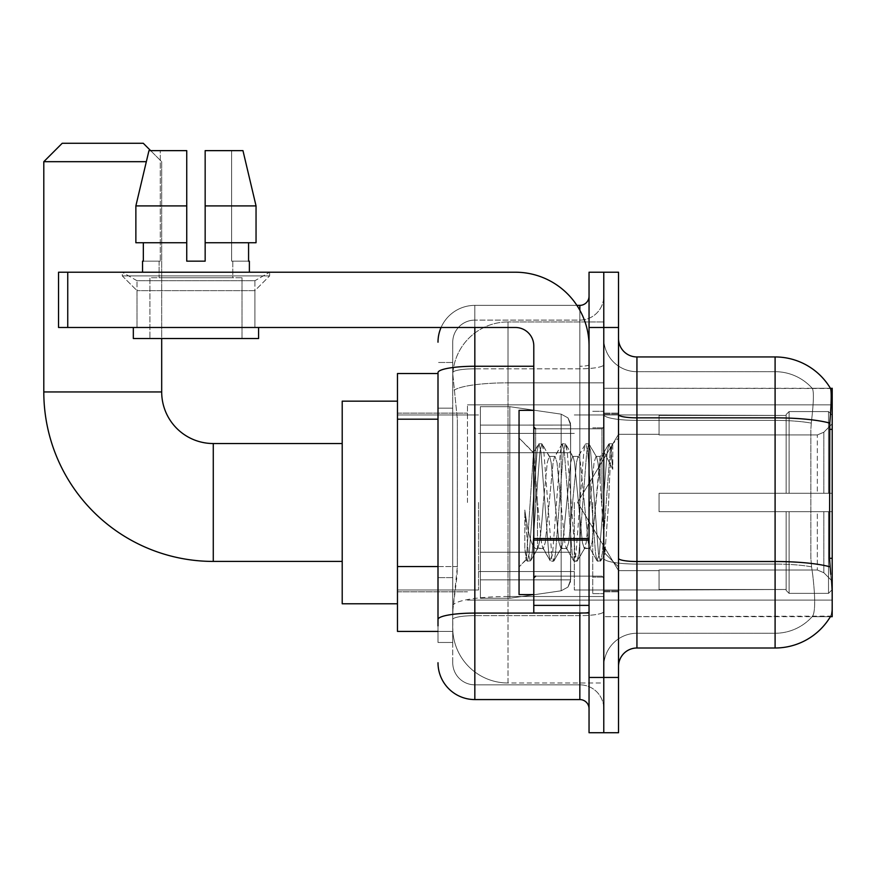 <?xml version="1.0" encoding="UTF-8"?>
<svg xmlns="http://www.w3.org/2000/svg" width="876" height="876" viewBox="0 0 876 876"><rect width="100%" height="100%" fill="white"/><g stroke="black" fill="none" stroke-linecap="round" stroke-linejoin="round"><path stroke-width="0.66" stroke-dasharray="4.38 3.29" d="M832.2 502.474L832.2 404.843L832.2 502.474M467.477 502.474L467.477 404.843L467.477 502.474M438 566.553L457.349 566.553L456.987 576.156L452.958 609.313L457.349 566.553L457.349 419.199L457.349 566.553L397.474 566.553L397.474 631.421L452.859 631.421L452.739 627.731A55.265 55.265 0 0 0 508.003 682.995L603.783 682.995L603.783 596.512L603.783 682.995L508.003 682.995L508.003 596.512L508.003 682.995A55.265 55.265 0 0 1 452.739 627.731L452.739 616.485L452.859 631.421L438 631.421M452.958 609.313L452.739 616.485L452.958 609.313M832.2 566.947L832.2 388.265L603.783 388.265L603.783 429.36L603.783 388.265L830.525 388.495C831.631 391.495 831.39 403.026 829.791 423.108L829.528 558.308L830.711 574.317C832.572 597.355 832.572 611.295 830.711 616.135L603.783 616.682L603.783 429.36L603.783 616.682L832.2 616.682L832.2 566.947M397.474 502.474L397.474 603.783L397.474 502.474M603.783 321.952L603.783 596.512L603.783 321.952L508.003 321.952L603.783 321.952M452.815 374.282L457.349 419.199L452.815 374.282A55.265 55.265 0 0 1 508.003 321.952A55.265 55.265 0 0 0 452.815 374.282A55.265 55.265 0 0 1 508.003 321.952L508.003 382.834L603.783 382.834L508.003 382.834L508.003 321.952M438 373.526L397.474 373.526L397.474 566.553M618.522 502.474L618.522 591.815L618.522 502.474M603.783 502.474L603.783 593.654L603.783 502.474M592.734 502.474L592.734 593.654L592.734 502.474M830.393 616.682L812.162 616.682L830.393 616.682A64.474 64.474 0 0 0 830.711 616.135C832.572 611.328 832.572 597.388 830.711 574.317M636.94 356.948L775.096 356.948L775.096 633.26A49.735 49.735 0 0 0 812.654 616.135C815.359 611.328 815.359 597.377 812.654 574.317L811.57 566.838L812.654 574.317C815.359 597.355 815.359 611.295 812.654 616.135A49.735 49.735 0 0 1 775.096 633.26L636.94 633.26L636.94 356.948A18.418 18.418 0 0 1 618.522 338.53L618.522 414.644L618.522 338.53M603.783 574.317L603.783 414.644L603.783 574.317M618.522 666.417L618.522 414.644L618.522 666.417A18.418 18.418 0 0 1 636.94 647.999L636.94 574.317L636.94 633.26L775.096 633.26L775.096 371.687A49.735 49.735 0 0 1 812.37 388.495L812.37 388.495A49.735 49.735 0 0 0 775.096 371.687L636.94 371.687A33.157 33.157 0 0 1 603.783 338.53L603.783 414.644L603.783 338.53A33.157 33.157 0 0 0 636.94 371.687L636.94 564.078A33.157 5.76 0 0 1 603.783 558.319A33.157 5.76 0 0 0 636.94 564.078L636.94 371.687A33.157 33.157 0 0 1 603.783 338.53M603.783 327.482L603.783 272.217L618.522 272.217L618.522 327.482L603.783 327.482L603.783 272.217L589.044 272.217L589.044 327.482L603.783 327.482L603.783 677.466L603.783 327.482M589.044 327.482L589.044 732.73L603.783 732.73L603.783 677.466L603.783 732.73L618.522 732.73L618.522 327.482M830.393 388.265A64.474 64.474 0 0 1 830.525 388.495A64.474 64.474 0 0 0 830.393 388.265L812.162 388.265L830.393 388.265M811.275 423.108C813.651 403.091 814.012 391.55 812.37 388.495C814.012 391.506 813.651 403.048 811.275 423.108L810.869 429.36L811.275 423.108A49.735 8.64 180 0 0 775.096 420.392A49.735 8.64 180 0 1 811.275 423.108M811.57 566.838L810.869 558.308L810.869 429.36L810.869 558.308L811.57 566.838A49.735 8.64 180 0 0 775.096 564.078A49.735 8.64 180 0 1 811.57 566.838M636.94 371.687L775.096 371.687A49.735 49.735 0 0 1 812.37 388.495A49.735 49.735 0 0 0 775.096 371.687L775.096 647.999L636.94 647.999M603.783 666.417A33.157 33.157 0 0 1 636.94 633.26A33.157 33.157 0 0 0 603.783 666.417A33.157 33.157 0 0 1 636.94 633.26M452.739 642.469L438 642.469L438 408.139L438 642.469L452.739 642.469L452.739 577.612L452.739 642.469M438 662.727A36.836 36.836 0 0 0 474.836 699.574L474.836 684.835A22.108 22.108 0 0 1 452.739 662.727L452.739 372.661L452.739 662.727A22.108 22.108 0 0 0 474.836 684.835L579.835 684.835L579.835 625.891L579.835 699.574A9.209 9.209 0 0 1 589.044 708.783L589.044 296.165L589.044 708.783M603.783 625.891L603.783 364.657L603.783 625.891M589.044 502.474L589.044 428.791L589.044 502.474M603.783 296.165L603.783 364.657L603.783 296.165A23.948 23.948 0 0 1 579.835 320.112A23.948 23.948 0 0 0 603.783 296.165A23.948 23.948 0 0 1 579.835 320.112L579.835 684.835L474.836 684.835L474.836 615.653L579.835 615.653A23.948 4.161 0 0 0 603.783 611.492A23.948 4.161 0 0 1 579.835 615.653L579.835 320.112L474.836 320.112L579.835 320.112M441.077 327.482A36.836 36.836 0 0 1 474.836 305.374L579.835 305.374A9.209 9.209 0 0 0 589.044 296.165A9.209 9.209 0 0 1 579.835 305.374L579.835 625.891L579.835 615.653L474.836 615.653L474.836 320.112L474.836 368.818L579.835 368.818A23.948 4.161 0 0 0 603.783 364.657A23.948 4.161 0 0 1 579.835 368.818L474.836 368.818L474.836 625.891L474.836 613.09L579.835 613.09A9.209 1.599 0 0 0 589.044 611.492A9.209 1.599 0 0 1 583.033 612.992M474.836 699.574L579.835 699.574M533.791 366.256L474.836 366.256A36.836 6.395 180 0 0 438 372.661L438 619.496A36.836 6.395 180 0 1 474.836 613.09L474.836 305.374A36.836 36.836 0 0 0 438 342.209A36.836 36.836 0 0 1 474.836 305.374L576.901 305.374M438 619.496L438 625.891M452.739 408.139L452.739 577.612L452.739 362.478L452.739 408.139L438 408.139L452.739 408.139M452.739 342.209L452.739 372.661L452.739 342.209A22.108 22.108 0 0 1 474.836 320.112A22.108 22.108 0 0 0 452.739 342.209A22.108 22.108 0 0 1 474.836 320.112M603.783 708.783A23.948 23.948 0 0 0 579.835 684.835A23.948 23.948 0 0 1 603.783 708.783A23.948 23.948 0 0 0 579.835 684.835M452.739 362.478L438 362.478L452.739 362.478M533.791 502.474L533.791 594.574L533.791 502.474M533.791 594.574L519.052 594.574L519.052 410.373L519.052 566.947L519.052 410.373L533.791 410.373M537.47 501.849L533.462 452.859L526.377 559.611L524.812 548.387L524.812 510.029C528.622 537.645 532.849 550.467 537.47 548.518L537.47 502.474L537.47 548.518C539.441 546.044 541.401 530.692 543.361 502.474C541.401 530.692 539.441 546.044 537.47 548.518L537.47 548.518C532.849 550.467 528.622 537.645 524.812 510.029L528.261 553.314L530.21 561.188L528.261 553.314L524.812 510.029L524.812 548.387L526.837 560.804L524.812 548.387L526.093 559.512L527.286 561.188L526.093 559.512L519.052 566.947L526.377 559.611L533.462 452.859L538.532 444.143L537.032 451.622L529.235 553.314L527.286 561.188L530.648 560.804L527.286 561.188L529.235 553.314L537.032 451.622L538.981 443.76L533.462 452.859L519.052 438L533.791 452.739L537.47 501.849M560.914 502.474L557.016 462.594L555.066 456.418L554.508 456.9L553.117 462.594L545.31 542.354L543.361 548.518L542.802 548.048L541.412 542.354L537.514 502.474L541.412 542.354L542.802 548.048L550.237 560.804L548.726 553.314L540.93 451.622L538.981 443.76L541.905 443.76L539.955 451.622L532.159 553.314L530.648 560.804L538.072 548.048L543.361 548.518L550.237 560.804L548.726 553.314L540.93 451.622L538.981 443.76L541.905 443.76L539.955 451.622L532.159 553.314L530.648 560.804L537.514 548.518L543.361 548.518L545.31 542.354L553.117 462.594L554.508 456.9L561.932 444.143L560.421 451.622L552.625 553.314L550.237 560.804L553.599 561.188L551.65 553.314L543.854 451.622L541.905 443.76L549.778 456.9L549.219 456.418L547.27 462.594L543.361 502.474L547.27 462.594L549.219 456.418L555.066 456.418L561.932 444.143L560.421 451.622L552.625 553.314L550.675 561.188L553.599 561.188L551.65 553.314L543.854 451.622L542.343 444.143L549.219 456.418L555.066 456.418L557.016 462.594L564.812 542.354L566.203 548.048L564.812 542.354L560.914 502.474M555.066 502.474L551.168 462.594L549.778 456.9L551.168 462.594L558.965 542.354L560.914 548.518L558.965 542.354L555.066 502.474M584.303 502.474L580.405 462.594L578.456 456.418L577.897 456.9L576.507 462.594L568.71 542.354L566.761 548.518L566.203 548.048L573.627 560.804L572.116 553.314L564.319 451.622L561.932 444.143L565.294 443.76L563.345 451.622L555.548 553.314L553.599 561.188L561.472 548.048L566.761 548.518L573.627 560.804L572.116 553.314L564.319 451.622L562.37 443.76L565.294 443.76L563.345 451.622L555.548 553.314L554.048 560.804L560.914 548.518L566.761 548.518L568.71 542.354L576.507 462.594L577.897 456.9L585.321 444.143L583.821 451.622L576.025 553.314L573.627 560.804L576.999 561.188L575.05 553.314L567.243 451.622L565.294 443.76L573.167 456.9L572.608 456.418L570.659 462.594L562.863 542.354L561.472 548.048L562.863 542.354L570.659 462.594L572.608 456.418L578.456 456.418L585.321 444.143L583.821 451.622L576.025 553.314L574.076 561.188L576.999 561.188L575.05 553.314L567.243 451.622L565.743 444.143L572.608 456.418L578.456 456.418L580.405 462.594L588.201 542.354L589.592 548.048L588.201 542.354L584.303 502.474M578.456 502.474L574.557 462.594L573.167 456.9L574.557 462.594L582.354 542.354L584.303 548.518L582.354 542.354L578.456 502.474M600.104 461.324L600.104 481.515L597.947 462.594L596.567 456.9L595.998 456.418L594.048 462.594L586.252 542.354L584.303 548.518L590.15 548.518L597.027 560.804L595.516 553.314L587.719 451.622L585.77 443.76L588.694 443.76L586.745 451.622L578.948 553.314L576.999 561.188L584.861 548.048L590.15 548.518L597.027 560.804L595.516 553.314L587.719 451.622L585.77 443.76L588.694 443.76L586.745 451.622L578.948 553.314L577.437 560.804L584.861 548.048L586.252 542.354L594.048 462.594L595.998 456.418L600.104 456.418L600.104 481.515L604.922 553.336L608.623 502.474C610.035 463.295 611.415 444.022 612.762 444.647L612.762 469.328L604.243 452.279L600.104 461.324L592.099 542.354L590.15 548.518L592.099 542.354L600.104 456.418L604.243 452.279L600.104 461.324M612.335 444.187L610.134 451.622L602.338 553.314L600.388 561.188L598.439 553.314L590.643 451.622L588.694 443.76L596.567 456.9L595.998 456.418L600.104 456.418L604.243 452.279L612.762 469.328L611.109 451.622L609.159 443.76L607.21 451.622L599.414 553.314L597.027 560.804L600.388 561.188L598.439 553.314L590.643 451.622L589.132 444.143L596.567 456.9L597.947 462.594L600.104 481.515L604.922 553.336L608.623 502.474C610.035 463.295 611.415 444.022 612.762 444.647L612.762 469.328L611.109 451.622L609.159 443.76L607.21 451.622L599.414 553.314L597.465 561.188L600.827 560.804L602.338 553.314L610.134 451.622L612.083 443.76L612.762 444.647L612.335 444.187L618.522 438L612.335 444.187M137.006 280.725L122.268 272.217L269.633 272.217L122.268 272.217L122.268 275.896L269.633 275.896L122.268 275.896L269.633 275.896L122.268 275.896L137.006 290.635L137.006 327.482L254.905 327.482L137.006 327.482L254.905 327.482L137.006 327.482L254.905 327.482L137.006 327.482L254.905 327.482L137.006 327.482L137.006 280.725L254.905 280.725L269.633 272.217L122.268 272.217L269.633 272.217L269.633 275.896L254.905 290.635L137.006 290.635L254.905 290.635L254.905 327.482L254.905 280.725L137.006 280.725L122.268 272.217L269.633 272.217L122.268 272.217L122.268 275.896L137.006 290.635L137.006 327.482L137.006 280.725L254.905 280.725L269.633 272.217L122.268 272.217L269.633 272.217L269.633 275.896L254.905 290.635L137.006 290.635L254.905 290.635L254.905 327.482L254.905 280.725L137.006 280.725M533.791 612.992L589.044 612.992L533.791 612.992L533.791 605.382L533.791 612.992L589.044 612.992L589.044 345.9A73.683 73.683 0 0 0 515.362 272.217L58.539 272.217L67.748 272.217L58.539 272.217L58.539 327.482L58.539 272.217L58.539 327.482L515.362 327.482A18.418 18.418 0 0 1 533.791 345.9L533.791 612.992M533.791 540.109L589.044 540.109L533.791 540.109L589.044 540.109L589.044 345.9A73.683 73.683 0 0 0 515.362 272.217L67.748 272.217L67.748 327.482L515.362 327.482A18.418 18.418 0 0 1 533.791 345.9L533.791 538.51L589.044 538.51L589.044 612.992L589.044 345.9A73.683 73.683 0 0 0 515.362 272.217L67.748 272.217L67.748 327.482L58.539 327.482L515.362 327.482A18.418 18.418 0 0 1 533.791 345.9L533.791 538.51L589.044 538.51L589.044 345.9M242.006 277.736L242.006 338.53L149.905 338.53L242.006 338.53L149.905 338.53L242.006 338.53L242.006 277.736L149.905 277.736L149.905 338.53L149.905 277.736L242.006 277.736M205.159 242.74L256.044 242.74L248.576 242.74L256.044 242.74L256.044 205.904L242.959 150.639L205.159 150.639L205.159 242.74L248.576 242.74L205.159 242.74L205.159 261.157L186.741 261.157L205.159 261.157L186.741 261.157L186.741 242.74L135.868 242.74L143.335 242.74L143.335 261.157L142.536 261.157L143.335 261.157L143.335 242.74L186.741 242.74L135.868 242.74L186.741 242.74L143.335 242.74L186.741 242.74L186.741 205.904L135.868 205.904L186.741 205.904L186.741 261.157L186.741 150.639L186.741 205.904L186.741 150.639L148.953 150.639L186.741 150.639L160.286 150.639L160.286 261.157L160.286 150.639L186.741 150.639L186.741 261.157L186.741 242.74L186.741 261.157L205.159 261.157L205.159 150.639L231.625 150.639L231.625 261.157L232.797 261.157L231.625 261.157L231.625 150.639L242.959 150.639L205.159 150.639L205.159 242.74L248.576 242.74L248.576 261.157L248.576 242.74L205.159 242.74L256.044 242.74L205.159 242.74L205.159 205.904L256.044 205.904L256.044 242.74L256.044 205.904L205.159 205.904L205.159 150.639L242.959 150.639L205.159 150.639L205.159 261.157L205.159 150.639L231.625 150.639L231.625 261.157L249.375 261.157L249.375 272.217L142.536 272.217L249.375 272.217M232.797 261.157L232.797 277.736L159.114 277.736L232.797 277.736L159.114 277.736L232.797 277.736L232.797 261.157L231.625 261.157L232.797 261.157M159.114 261.157L159.114 277.736L159.114 261.157L160.286 261.157L143.335 261.157L160.286 261.157L160.286 150.639L148.953 150.639L186.741 150.639L186.741 205.904L186.741 150.639L148.953 150.639L135.868 205.904L148.953 150.639L160.286 150.639L160.286 261.157L159.114 261.157M142.536 261.157L142.536 272.217M249.375 261.157L231.625 261.157L231.625 150.639L205.159 150.639L205.159 261.157M258.584 327.482L133.327 327.482L133.327 338.53L258.584 338.53L133.327 338.53L258.584 338.53L258.584 327.482L133.327 327.482M186.741 205.904L135.868 205.904L135.868 242.74L135.868 205.904L135.868 242.74L186.741 242.74L186.741 150.639L148.953 150.639M397.474 603.783L342.209 603.783L397.474 603.783L342.209 603.783L397.474 603.783L342.209 603.783L397.474 603.783L342.209 603.783L342.209 401.164L342.209 603.783L342.209 401.164L342.209 603.783L342.209 401.164L342.209 603.783L342.209 401.164L342.209 603.783L342.209 401.164L342.209 603.783L342.209 401.164L342.209 603.783L342.209 401.164L342.209 603.783L342.209 443.53L213.273 443.53L213.273 561.417A169.473 169.473 0 0 1 43.8 391.944L43.8 161.688L146.325 161.688M397.474 401.164L342.209 401.164L397.474 401.164L342.209 401.164L397.474 401.164L342.209 401.164L397.474 401.164L342.209 401.164L342.209 502.474L342.209 443.53L213.273 443.53A51.575 51.575 0 0 1 161.688 391.944L161.688 161.688L143.27 143.27L62.218 143.27L143.27 143.27L161.688 161.688L161.688 391.944L161.688 161.688L143.27 143.27L62.218 143.27L43.8 161.688L62.218 143.27L143.27 143.27L62.218 143.27L143.27 143.27L161.688 161.688L161.688 391.944L161.688 161.688L143.27 143.27L62.218 143.27L43.8 161.688L43.8 391.944L43.8 161.688L62.218 143.27L143.27 143.27L62.218 143.27L143.27 143.27L161.688 161.688L161.688 391.944L161.688 161.688L143.27 143.27L62.218 143.27L43.8 161.688L43.8 391.944L43.8 161.688L62.218 143.27L143.27 143.27L62.218 143.27L143.27 143.27L62.218 143.27L43.8 161.688L43.8 391.944L43.8 161.688M659.048 493.265L659.048 502.474L659.048 493.265L817.33 493.265L659.048 493.265L786.144 493.265L786.144 414.534L786.144 493.265L789.101 493.265L789.101 411.567L789.101 493.265L659.048 493.265L659.048 511.683L786.144 511.683L786.144 589.482L786.144 511.683L659.048 511.683L659.048 493.265L659.048 511.683L659.048 493.265L832.2 493.265L832.2 415.279L832.2 493.265L828.521 493.265L828.521 411.567L828.521 493.265L789.101 493.265L832.2 493.265L832.2 423.798L832.2 493.265L659.048 493.265L786.144 493.265L786.144 414.534L786.144 415.465L659.048 414.972L786.144 415.465L786.144 493.265L786.144 414.534L789.101 411.567L786.144 414.534L786.144 493.265L789.101 493.265L789.101 411.567L828.521 411.567L789.101 411.567L789.101 493.265L659.048 493.265L659.048 511.683L832.2 511.683L832.2 589.668L832.2 511.683L828.521 511.683L828.521 593.37L832.2 589.668L828.521 593.37L828.521 511.683L789.101 511.683L789.101 593.37L828.521 593.37L789.101 593.37L789.101 511.683L786.144 511.683L786.144 590.413L789.101 593.37L786.144 590.413L786.144 511.683L832.2 511.683L832.2 589.668L832.2 581.138L823.845 572.729L817.33 570.002L823.845 572.729L832.2 581.138L832.2 511.683L659.048 511.683L786.144 511.683L786.144 589.482L659.048 589.975L786.144 589.482L786.144 590.413L786.144 511.683L659.048 511.683L659.048 493.265L659.048 511.683L659.048 493.265L832.2 493.265L832.2 415.279L828.521 411.567L832.2 415.279L832.2 493.265L828.521 493.265L828.521 411.567L828.521 493.265L789.101 493.265L832.2 493.265L832.2 423.798L823.845 432.218L832.2 423.798L832.2 493.265L659.048 493.265L786.144 493.265L786.144 414.534L786.144 415.465L659.048 415.465L659.048 434.945L817.33 434.945L659.048 434.945L659.048 414.972L786.144 415.465L786.144 493.265L786.144 414.534L789.101 411.567L786.144 414.534L786.144 493.265L789.101 493.265L789.101 411.567L828.521 411.567L789.101 411.567L789.101 493.265L659.048 493.265L659.048 511.683L832.2 511.683L832.2 589.668L832.2 511.683L828.521 511.683L828.521 593.37L832.2 589.668L828.521 593.37L828.521 511.683L789.101 511.683L789.101 593.37L828.521 593.37L789.101 593.37L789.101 511.683L786.144 511.683L786.144 590.413L789.101 593.37L786.144 590.413L786.144 511.683L832.2 511.683L832.2 589.668L832.2 581.138L823.845 572.729L817.33 570.002L659.048 570.002L817.33 570.002L823.845 572.729L832.2 581.138L832.2 511.683L659.048 511.683L786.144 511.683L786.144 589.482L659.048 589.482L659.048 570.002L659.048 589.975L786.144 589.482L786.144 590.413L786.144 511.683L659.048 511.683L659.048 493.265L659.048 511.683L659.048 493.265L832.2 493.265L832.2 415.279L828.521 411.567L832.2 415.279L832.2 493.265L828.521 493.265L828.521 411.567L828.521 493.265L789.101 493.265L832.2 493.265L832.2 423.798L823.845 432.218L817.33 434.945L823.845 432.218L832.2 423.798L832.2 493.265L659.048 493.265L786.144 493.265L786.144 414.534L786.144 415.465L659.048 415.465L659.048 434.945L817.33 434.945L659.048 434.945L659.048 414.972L786.144 415.465L786.144 493.265L786.144 414.534L789.101 411.567L786.144 414.534L786.144 493.265L789.101 493.265L789.101 411.567L828.521 411.567L789.101 411.567L789.101 493.265L659.048 493.265L659.048 511.683L832.2 511.683L832.2 589.668L832.2 511.683L828.521 511.683L828.521 593.37L832.2 589.668L828.521 593.37L828.521 511.683L789.101 511.683L789.101 593.37L828.521 593.37L789.101 593.37L789.101 511.683L786.144 511.683L786.144 590.413L789.101 593.37L786.144 590.413L786.144 511.683L832.2 511.683L832.2 589.668L832.2 581.138L823.845 572.729L817.33 570.002L659.048 570.002L817.33 570.002L823.845 572.729L832.2 581.138L832.2 511.683L659.048 511.683L786.144 511.683L786.144 589.482L659.048 589.482L659.048 570.002L659.048 589.975L786.144 589.482L786.144 590.413L786.144 511.683L659.048 511.683L659.048 493.265L659.048 511.683L659.048 493.265L832.2 493.265L832.2 415.279L828.521 411.567L832.2 415.279L832.2 493.265L828.521 493.265L828.521 411.567L828.521 493.265L789.101 493.265L832.2 493.265L832.2 423.798L823.845 432.218L817.33 434.945L823.845 432.218L832.2 423.798L832.2 493.265L659.048 493.265L786.144 493.265L786.144 414.534L786.144 415.465L659.048 415.465L659.048 434.945L817.33 434.945L659.048 434.945L659.048 414.972L786.144 415.465L786.144 493.265L786.144 414.534L789.101 411.567L786.144 414.534L786.144 493.265L789.101 493.265L789.101 411.567L828.521 411.567L789.101 411.567L789.101 493.265L659.048 493.265L659.048 511.683L832.2 511.683L832.2 589.668L832.2 511.683L828.521 511.683L828.521 593.37L832.2 589.668L828.521 593.37L828.521 511.683L789.101 511.683L789.101 593.37L828.521 593.37L789.101 593.37L789.101 511.683L786.144 511.683L786.144 590.413L789.101 593.37L786.144 590.413L786.144 511.683L832.2 511.683L832.2 589.668L832.2 581.138L823.845 572.729L817.33 570.002L659.048 570.002L817.33 570.002L823.845 572.729L832.2 581.138L832.2 511.683L659.048 511.683L786.144 511.683L786.144 589.482L659.048 589.482L659.048 570.002L659.048 589.975L786.144 589.482L786.144 590.413L786.144 511.683L659.048 511.683L659.048 493.265L659.048 511.683L659.048 493.265L832.2 493.265L832.2 415.279L828.521 411.567L832.2 415.279L832.2 493.265L828.521 493.265L828.521 411.567L828.521 493.265L789.101 493.265L832.2 493.265L832.2 423.798L823.845 432.218L817.33 434.945L823.845 432.218L832.2 423.798L832.2 493.265L659.048 493.265L786.144 493.265L786.144 414.534L786.144 415.465L659.048 415.465L659.048 434.945L817.33 434.945L659.048 434.945L659.048 414.972L786.144 415.465L786.144 493.265L786.144 414.534L789.101 411.567L786.144 414.534L786.144 493.265L789.101 493.265L789.101 411.567L828.521 411.567L789.101 411.567L789.101 493.265L659.048 493.265L659.048 511.683L832.2 511.683L832.2 589.668L832.2 511.683L828.521 511.683L828.521 593.37L832.2 589.668L828.521 593.37L828.521 511.683L789.101 511.683L789.101 593.37L828.521 593.37L789.101 593.37L789.101 511.683L786.144 511.683L786.144 590.413L789.101 593.37L786.144 590.413L786.144 511.683L832.2 511.683L832.2 589.668L832.2 581.138L823.845 572.729L817.33 570.002L659.048 570.002L817.33 570.002L823.845 572.729L832.2 581.138L832.2 511.683L659.048 511.683L786.144 511.683L786.144 589.482L659.048 589.482L659.048 570.002L659.048 589.975L786.144 589.482L786.144 590.413L786.144 511.683L659.048 511.683L659.048 493.265L659.048 511.683L659.048 493.265L832.2 493.265L832.2 415.279L828.521 411.567L832.2 415.279L832.2 493.265L828.521 493.265L828.521 411.567L828.521 493.265L789.101 493.265L832.2 493.265L832.2 423.798L823.845 432.218L817.33 434.945L823.845 432.218L832.2 423.798L832.2 493.265L659.048 493.265L786.144 493.265L786.144 414.534L786.144 415.465L659.048 415.465L659.048 434.945L817.33 434.945L659.048 434.945L659.048 414.972L786.144 415.465L786.144 493.265L786.144 414.534L789.101 411.567L786.144 414.534L786.144 493.265L789.101 493.265L789.101 411.567L828.521 411.567L789.101 411.567L789.101 493.265L659.048 493.265L659.048 511.683L832.2 511.683L832.2 589.668L832.2 511.683L828.521 511.683L828.521 593.37L832.2 589.668L828.521 593.37L828.521 511.683L789.101 511.683L789.101 593.37L828.521 593.37L789.101 593.37L789.101 511.683L786.144 511.683L786.144 590.413L789.101 593.37L786.144 590.413L786.144 511.683L832.2 511.683L832.2 589.668L832.2 581.138L823.845 572.729L817.33 570.002L659.048 570.002L817.33 570.002L823.845 572.729L832.2 581.138L832.2 511.683L659.048 511.683L786.144 511.683L786.144 589.482L659.048 589.482L659.048 570.002L659.048 589.975L786.144 589.482L786.144 590.413L786.144 511.683L659.048 511.683L659.048 493.265L659.048 511.683L659.048 493.265L832.2 493.265L832.2 415.279L828.521 411.567L832.2 415.279L832.2 493.265L828.521 493.265L828.521 411.567L828.521 493.265L789.101 493.265L832.2 493.265L832.2 423.798L823.845 432.218L817.33 434.945L823.845 432.218L832.2 423.798L832.2 493.265L659.048 493.265L786.144 493.265L786.144 414.534L786.144 415.465L659.048 415.465L659.048 434.945L817.33 434.945L659.048 434.945L659.048 414.972L786.144 415.465L786.144 493.265L786.144 414.534L789.101 411.567L786.144 414.534L786.144 493.265L789.101 493.265L789.101 411.567L828.521 411.567L789.101 411.567L789.101 493.265L659.048 493.265L659.048 511.683L832.2 511.683L832.2 589.668L832.2 511.683L828.521 511.683L828.521 593.37L832.2 589.668L828.521 593.37L828.521 511.683L789.101 511.683L789.101 593.37L828.521 593.37L789.101 593.37L789.101 511.683L786.144 511.683L786.144 590.413L789.101 593.37L786.144 590.413L786.144 511.683L832.2 511.683L832.2 589.668L832.2 581.138L823.845 572.729L817.33 570.002L659.048 570.002L817.33 570.002L823.845 572.729L832.2 581.138L832.2 511.683L659.048 511.683L786.144 511.683L786.144 589.482L659.048 589.482L659.048 570.002L659.048 589.975L786.144 589.482L786.144 511.683L659.048 511.683L659.048 493.265M574.317 502.474L574.317 589.975L574.317 502.474M478.526 502.474L478.526 589.975L478.526 502.474M480.366 452.739L480.366 598.264L480.366 552.208L570.626 552.208L570.626 579.835L570.626 425.101L570.626 452.739L480.366 452.739L480.366 425.101L480.366 579.835L480.366 552.208L570.626 552.208L570.626 425.101L570.626 452.739L480.366 452.739L480.366 406.683L480.366 598.264L480.366 552.208L570.626 552.208L570.626 425.101L570.626 452.739L480.366 452.739L480.366 425.101L480.366 579.835L480.366 552.208L509.843 552.208L509.843 406.683L509.843 452.739L480.366 452.739L480.366 406.683L480.366 598.264L480.366 552.208L570.626 552.208L570.626 425.101L570.626 452.739L480.366 452.739L480.366 425.101L480.366 579.835L480.366 552.208L570.626 552.208L570.626 425.101L570.626 452.739L480.366 452.739L480.366 406.683L480.366 598.264L480.366 552.208L570.626 552.208L570.626 425.101L570.626 452.739L480.366 452.739L480.366 425.101L480.366 579.835L480.366 552.208L509.843 552.208L509.843 406.683L509.843 452.739L480.366 452.739L480.366 406.683L480.366 598.264L480.366 552.208L570.626 552.208L570.626 425.101L570.626 452.739L480.366 452.739L480.366 425.101L480.366 579.835L480.366 552.208L570.626 552.208L570.626 425.101L570.626 452.739L480.366 452.739L480.366 406.683L480.366 598.264L480.366 552.208L570.626 552.198L570.626 579.857L480.366 579.835L480.366 552.208L509.843 552.208L509.843 598.264L509.843 406.683L509.843 452.739L480.366 452.739L480.366 425.101L480.366 579.835L480.366 552.208L570.626 552.208L570.626 579.857L480.366 579.835L480.366 552.208L570.626 552.208L570.626 579.857L480.366 579.835L480.366 425.101L480.366 579.835L570.626 579.835L480.366 579.835L570.626 579.835L480.366 579.835L570.626 579.835L567.944 587.084L561.166 590.796L561.166 552.208L570.626 552.208L570.462 581.763L567.944 587.084L561.166 590.796L561.166 552.208L570.626 552.208L570.462 581.763L567.944 587.084L561.166 590.796L561.166 552.208L570.626 552.208L570.462 581.763L567.944 587.084L561.166 590.796L561.166 552.208L570.626 552.208L570.462 581.763L567.944 587.084L561.166 590.796L561.166 552.208L509.843 552.208L509.843 598.264L509.843 406.683L509.843 452.739L480.366 452.739L480.366 598.264L480.366 552.208L570.626 552.208L570.462 581.763L567.944 587.084L561.166 590.796L561.166 552.208L509.843 552.208L509.843 598.264L509.843 406.683L509.843 452.739L561.166 452.739L509.843 452.739L509.843 406.683L509.843 452.739L561.166 452.739L509.843 452.739L509.843 406.683L509.843 598.264L509.843 502.474L509.843 598.264L509.843 552.208L561.166 552.208L509.843 552.208L509.843 598.264L509.843 552.208L480.366 552.208L480.366 598.264L509.843 598.264L561.166 590.796L561.166 552.208L561.166 590.796L509.843 598.264L480.366 598.264L509.843 598.264L561.166 590.796L509.843 598.264L480.366 598.264L509.843 598.264L561.166 590.796L509.843 598.264L480.366 598.264L509.843 598.264L561.166 590.796L567.944 587.084L570.626 579.857L567.944 587.084L561.166 590.796L509.843 598.264L480.366 598.264L480.366 406.683L509.843 406.683L561.166 414.151L561.166 590.796L561.166 414.151L561.166 590.796L561.166 414.151L561.166 590.796L561.166 414.151L561.166 590.796L561.166 414.151L567.944 417.863L570.626 425.09L480.366 425.101L480.366 452.739L480.366 406.683L509.843 406.683L561.166 414.151L567.944 417.863L570.626 425.09L480.366 425.101L480.366 452.739L570.626 452.739L561.166 452.739L561.166 414.151L567.944 417.863L570.626 425.09L480.366 425.101L570.626 425.09L480.366 425.101L570.626 425.09L480.366 425.101L570.626 425.09L570.626 452.739L480.366 452.739L570.626 452.739L561.166 452.739L561.166 414.151L509.843 406.683L480.366 406.683L509.843 406.683L561.166 414.151L567.944 417.863L570.626 425.09L570.626 452.739L561.166 452.739L561.166 414.151L567.944 417.863L570.462 423.174L570.626 452.739L480.366 452.739M213.273 561.417A169.473 169.473 0 0 1 43.8 391.944L161.688 391.944L43.8 391.944A169.473 169.473 0 0 0 213.273 561.417A169.473 169.473 0 0 1 43.8 391.944A169.473 169.473 0 0 0 213.273 561.417A169.473 169.473 0 0 1 43.8 391.944A169.473 169.473 0 0 0 213.273 561.417L342.209 561.417M342.209 443.53L213.273 443.53A51.575 51.575 0 0 1 161.688 391.944L43.8 391.944M213.273 443.53A51.575 51.575 0 0 1 161.688 391.944A51.575 51.575 0 0 0 213.273 443.53A51.575 51.575 0 0 1 161.688 391.944A51.575 51.575 0 0 0 213.273 443.53A51.575 51.575 0 0 1 161.688 391.944M817.33 434.945L823.845 432.218L817.33 434.945L659.048 434.945L817.33 434.945L823.845 432.218L832.2 423.798L832.2 415.279L828.521 411.567L832.2 415.279L832.2 423.798L823.845 432.218L817.33 434.945L659.048 434.945L659.048 415.465L659.048 434.945L817.33 434.945L823.845 432.218L832.2 423.798L832.2 493.265L832.2 415.279L832.2 493.265L828.521 493.265L828.521 411.567L828.521 493.265L789.101 493.265L832.2 493.265L832.2 415.279L828.521 411.567L789.101 411.567L786.144 414.534L786.144 415.465L786.144 414.534L789.101 411.567L828.521 411.567L832.2 415.279L832.2 423.798L823.845 432.218L817.33 434.945L817.33 493.265L832.2 493.265L817.33 493.265L817.33 434.945M659.048 570.002L817.33 570.002L659.048 570.002L659.048 589.482L659.048 570.002L817.33 570.002L823.845 572.729L817.33 570.002L659.048 570.002L659.048 589.975L786.144 589.482L659.048 589.482L659.048 570.002M150.639 150.639L161.688 161.688L161.688 338.53M659.048 434.945L659.048 414.972L786.144 415.465L659.048 415.465L659.048 434.945M786.144 511.683L786.144 590.413L789.101 593.37L828.521 593.37L832.2 589.668L832.2 511.683L832.2 589.668L828.521 593.37L828.521 511.683L828.521 593.37L789.101 593.37L789.101 511.683L789.101 593.37L786.144 590.413L786.144 511.683L789.101 511.683L786.144 511.683M786.144 589.482L786.144 590.413L786.144 589.482M828.521 511.683L789.101 511.683L828.521 511.683M832.2 511.683L832.2 589.668L832.2 581.138L823.845 572.729L832.2 581.138L832.2 511.683L823.845 511.683L832.2 511.683M817.33 511.683L659.048 511.683L659.048 502.474L659.048 511.683L817.33 511.683L817.33 570.002L817.33 511.683M570.626 452.739L561.166 452.739L561.166 414.151L509.843 406.683L480.366 406.683L509.843 406.683L561.166 414.151L567.944 417.863L570.462 423.174L570.626 452.739L570.462 423.174L567.944 417.863L561.166 414.151L509.843 406.683L480.366 406.683L509.843 406.683L561.166 414.151L567.944 417.863L570.462 423.174L570.626 452.739M589.044 540.109L589.044 612.992M205.159 205.904L256.044 205.904M143.335 242.74L143.335 261.157L160.286 261.157L143.335 261.157M248.576 261.157L231.625 261.157L248.576 261.157L248.576 242.74M186.741 261.157L186.741 242.74M508.003 596.512A55.265 9.592 180 0 0 453.396 604.626A55.265 9.592 180 0 1 508.003 596.512L603.783 596.512L508.003 596.512L508.003 382.834L508.003 596.512M832.2 558.308L829.528 558.308M832.2 429.36L829.528 429.36M454.184 390.258A55.265 9.592 180 0 1 508.003 382.834A55.265 9.592 180 0 0 454.184 390.258M452.739 627.731A55.265 55.265 0 0 0 508.003 682.995M438 419.199L397.474 419.199M829.988 566.838A64.474 11.191 180 0 0 775.096 561.516L636.94 561.516A18.418 3.197 0 0 1 618.522 558.319M618.522 414.644A18.418 3.197 0 0 0 636.94 417.841L775.096 417.841A64.474 11.191 180 0 1 829.791 423.108M618.522 677.466L589.044 677.466M775.096 420.392L636.94 420.392A33.157 5.76 0 0 1 603.783 414.644A33.157 5.76 0 0 0 636.94 420.392L775.096 420.392M775.096 564.078L636.94 564.078L775.096 564.078M579.835 612.992L579.835 310.224M474.836 305.374L474.836 327.482M589.044 364.657A9.209 1.599 0 0 1 579.835 366.256A9.209 1.599 -0 0 0 589.044 364.657M474.836 368.818A22.108 3.843 180 0 0 452.739 372.661A22.108 3.843 180 0 1 474.836 368.818M474.836 615.653A22.108 3.843 180 0 0 452.739 619.496A22.108 3.843 180 0 1 474.836 615.653M474.836 684.835A22.108 22.108 0 0 1 452.739 662.727M452.739 577.612L438 577.612L452.739 577.612M601.943 502.474L601.943 428.791L601.943 502.474M535.63 502.474L535.63 428.791L535.63 502.474M533.791 605.382L589.044 605.382M823.845 511.683L823.845 572.729L823.845 511.683M823.845 432.218L823.845 493.265L823.845 432.218M561.166 452.739L561.166 414.151L561.166 452.739M589.044 538.51L533.791 538.51M67.748 327.482L67.748 272.217M467.477 404.843L832.2 404.843L467.477 404.843M397.474 413.133L467.477 413.133L397.474 413.133M397.474 591.815L467.477 591.815L397.474 591.815M467.477 600.104L832.2 600.104L467.477 600.104M603.783 413.133L618.522 413.133L603.783 413.133M592.734 593.654L603.783 593.654L592.734 593.654M603.783 427.871L592.734 427.871L603.783 427.871M603.783 577.076L592.734 577.076L603.783 577.076M592.734 411.293L603.783 411.293L592.734 411.293M603.783 591.815L618.522 591.815L603.783 591.815M589.044 428.791L533.791 428.791L589.044 428.791M589.044 576.156L533.791 576.156L589.044 576.156M603.783 590.895L618.522 590.895L603.783 590.895M535.63 428.791L601.943 428.791L603.783 426.951L601.943 428.791L535.63 428.791L533.791 426.951M535.63 576.156L601.943 576.156L603.783 577.996L601.943 576.156L535.63 576.156L533.791 577.996M604.922 553.336L618.522 566.947L604.922 553.336M603.783 414.052L618.522 414.052L603.783 414.052M609.159 443.76L612.083 443.76L609.159 443.76M605.239 553.227L600.827 560.804L605.239 553.227M602.995 453.976L608.721 444.143L602.995 453.976M577.569 502.474L618.522 434.321L659.048 434.321L618.522 434.321L659.048 434.321L618.522 434.321L659.048 434.321L618.522 434.321L659.048 434.321L618.522 434.321L577.569 502.474L618.522 570.626L659.048 570.626L618.522 570.626L659.048 570.626L618.522 570.626L659.048 570.626L618.522 570.626L659.048 570.626L618.522 570.626L577.569 502.474L618.522 434.321L577.569 502.474L618.522 570.626L577.569 502.474L618.522 434.321L577.569 502.474L618.522 570.626L577.569 502.474L618.522 434.321L577.569 502.474L618.522 570.626L577.569 502.474M574.317 589.975L659.048 589.975L574.317 589.975M478.526 571.546L574.317 571.546L478.526 571.546M397.474 589.975L478.526 589.975L397.474 589.975M397.474 414.972L478.526 414.972L397.474 414.972M478.526 433.39L574.317 433.39L478.526 433.39M574.317 414.972L659.048 414.972L574.317 414.972"/><path stroke-width="1.31" d="M830.393 616.682L830.711 616.135A64.474 64.474 0 0 1 775.096 647.999A64.474 64.474 0 0 0 830.393 616.682L832.2 616.682L832.2 388.265L830.525 388.495A64.474 64.474 0 0 0 775.096 356.948A64.474 64.474 0 0 1 830.393 388.265A64.474 64.474 0 0 0 775.096 356.948L636.94 356.948A18.418 18.418 0 0 1 618.522 338.53A18.418 18.418 0 0 0 636.94 356.948L636.94 647.999A18.418 18.418 0 0 0 618.522 666.417M438 373.526L397.474 373.526L397.474 631.421L438 631.421M603.783 677.466L603.783 732.73L618.522 732.73L618.522 677.466L603.783 677.466L603.783 732.73L589.044 732.73L589.044 677.466L603.783 677.466L603.783 327.482L603.783 677.466M589.044 677.466L589.044 272.217L603.783 272.217L603.783 327.482L603.783 272.217L618.522 272.217L618.522 677.466M830.711 574.317L829.528 558.308L829.791 423.108C831.39 403.07 831.631 391.539 830.525 388.495A64.474 64.474 0 0 0 775.096 356.948L775.096 417.841L636.94 417.841A18.418 3.197 0 0 1 618.522 414.644M829.988 566.838A64.474 11.191 180 0 0 775.096 561.516L775.096 647.999L636.94 647.999M438 625.891L438 372.661A36.836 6.395 180 0 1 474.836 366.256L533.791 366.256M474.836 327.482L474.836 699.574L579.835 699.574L579.835 612.992M576.901 305.374L579.835 305.374A9.209 9.209 0 0 0 589.044 296.165M589.044 708.783A9.209 9.209 0 0 0 579.835 699.574M438 342.209A36.836 36.836 0 0 1 441.077 327.482M474.836 699.574A36.836 36.836 0 0 1 438 662.727M205.159 261.157L186.741 261.157L205.159 261.157L186.741 261.157L205.159 261.157L205.159 150.639L242.959 150.639L256.044 205.904L256.044 242.74L205.159 242.74M533.791 410.373L519.052 410.373L519.052 594.574L533.791 594.574M342.209 561.417L213.273 561.417A169.473 169.473 0 0 1 43.8 391.944L43.8 161.688L62.218 143.27L143.27 143.27L150.639 150.639M213.273 561.417L213.273 443.53A51.575 51.575 0 0 1 161.688 391.944L161.688 338.53M146.325 161.688L43.8 161.688M397.474 401.164L342.209 401.164L342.209 603.783L397.474 603.783M589.044 612.992L533.791 612.992L533.791 538.51L589.044 538.51M589.044 345.9A73.683 73.683 0 0 0 515.362 272.217L67.748 272.217L67.748 327.482L515.362 327.482A18.418 18.418 0 0 1 533.791 345.9L533.791 538.51M67.748 327.482L58.539 327.482L58.539 272.217L67.748 272.217M186.741 205.904L186.741 242.74L186.741 205.904L135.868 205.904L148.953 150.639L186.741 150.639L186.741 261.157M142.536 261.157L143.335 261.157L142.536 261.157L142.536 272.217M249.375 261.157L248.576 261.157L249.375 261.157L249.375 272.217M248.576 242.74L248.576 261.157M143.335 261.157L143.335 242.74M133.327 327.482L133.327 338.53L258.584 338.53L258.584 327.482M186.741 242.74L135.868 242.74L135.868 205.904L148.953 150.639M256.044 205.904L242.959 150.639L256.044 205.904L205.159 205.904M832.2 429.36L829.528 429.36M832.2 558.308L829.528 558.308M438 419.199L397.474 419.199M438 566.553L397.474 566.553M829.791 423.108A64.474 11.191 180 0 0 775.096 417.841L775.096 561.516L636.94 561.516A18.418 3.197 -0 0 1 618.522 558.319M618.522 327.482L589.044 327.482M583.033 612.992A9.209 1.599 0 0 1 579.835 613.09L474.836 613.09A36.836 6.395 180 0 0 438 619.496M579.835 310.224L579.835 305.374M43.8 391.944L161.688 391.944M589.044 540.109L533.791 540.109M533.791 605.382L589.044 605.382M535.63 428.791L533.791 426.951M535.63 576.156L533.791 577.996M342.209 443.53L213.273 443.53"/></g></svg>
